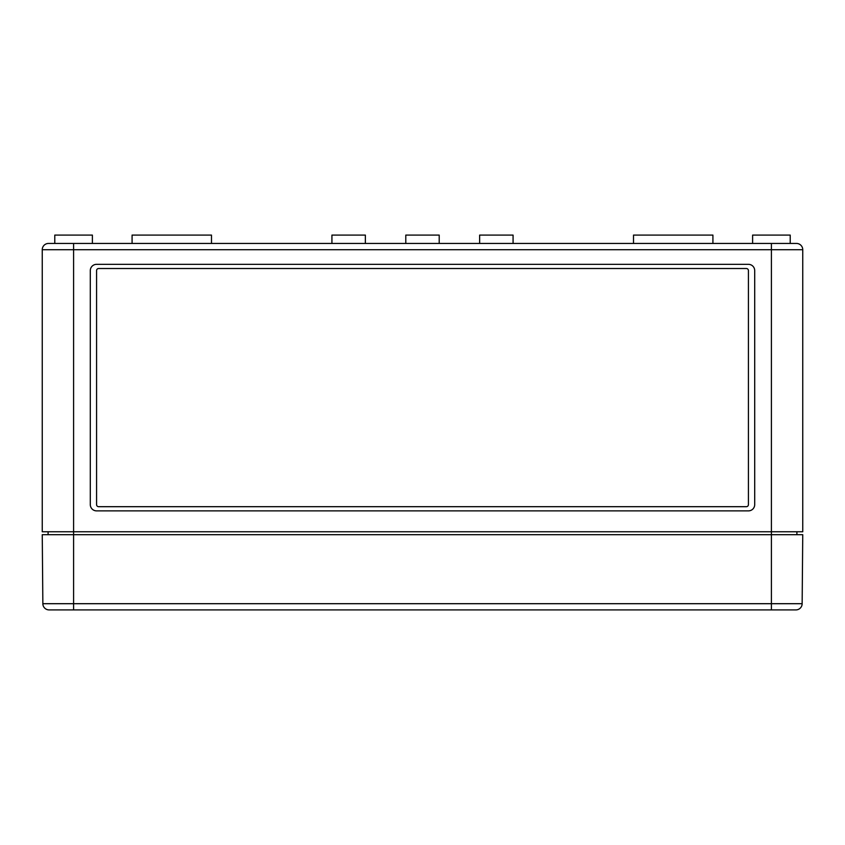 <?xml version="1.0" encoding="UTF-8"?>
<svg xmlns="http://www.w3.org/2000/svg" width="845" height="845" viewBox="0 0 845 845"><rect width="100%" height="100%" fill="white"/><g stroke="black" fill="none" stroke-linecap="round" stroke-linejoin="round"><path stroke-width="1.27" d="M48.514 243.444L73.589 243.444L73.589 534.695L771.411 534.695L771.411 249.719L802.75 249.719L802.75 531.769L42.25 531.769L42.25 249.719A6.264 6.264 0 0 1 48.514 243.444A6.264 6.264 0 0 0 42.25 249.719A6.264 6.264 0 0 1 48.514 243.444A6.264 6.264 0 0 0 42.25 249.719L771.411 249.719L771.411 243.444L796.486 243.444A6.264 6.264 0 0 1 802.75 249.719A6.264 6.264 0 0 0 796.486 243.444A6.264 6.264 0 0 1 802.75 249.719A6.264 6.264 0 0 0 796.486 243.444M48.102 531.769L48.102 534.695M796.898 531.769L796.898 534.695M90.299 504.613A6.264 6.264 0 0 0 96.573 510.876L748.427 510.876A6.264 6.264 0 0 0 754.701 504.613L754.701 270.611A6.264 6.264 0 0 0 748.427 264.337L96.573 264.337A6.264 6.264 0 0 0 90.299 270.611L90.299 504.613M73.589 243.444L771.411 243.444M96.573 270.611L96.573 504.613A2.091 2.091 0 0 0 98.664 506.694L746.336 506.694A2.091 2.091 0 0 0 748.427 504.613L748.427 270.611A2.091 2.091 0 0 0 746.336 268.52L98.664 268.52A2.091 2.091 0 0 0 96.573 270.611L96.573 504.613M748.427 504.613L748.427 270.611M513.073 243.444L513.073 235.09L479.643 235.09L479.643 243.444M365.357 243.444L365.357 235.09L331.927 235.09L331.927 243.444M712.916 243.444L712.916 235.09L633.518 235.09L633.518 243.444M211.482 243.444L211.482 235.09L132.084 235.09L132.084 243.444M439.21 243.444L439.21 235.09L405.79 235.09L405.79 243.444M790.212 243.444L790.212 235.09L752.61 235.09L752.61 243.444M92.39 243.444L92.39 235.09L54.788 235.09L54.788 243.444M42.841 601.967L42.25 534.695L73.589 534.695L73.589 603.7L42.852 603.7L42.757 592.778L42.841 601.967M771.411 534.695L802.75 534.695L802.148 603.7A6.264 6.264 0 0 1 795.884 609.91L771.411 609.91L771.411 534.695M771.411 609.91L49.116 609.91A6.264 6.264 0 0 1 42.852 603.7A6.264 6.264 0 0 0 49.116 609.91A6.264 6.264 0 0 1 42.852 603.7M73.589 609.91L73.589 603.7L802.148 603.7A6.264 6.264 0 0 1 795.884 609.91"/></g></svg>
